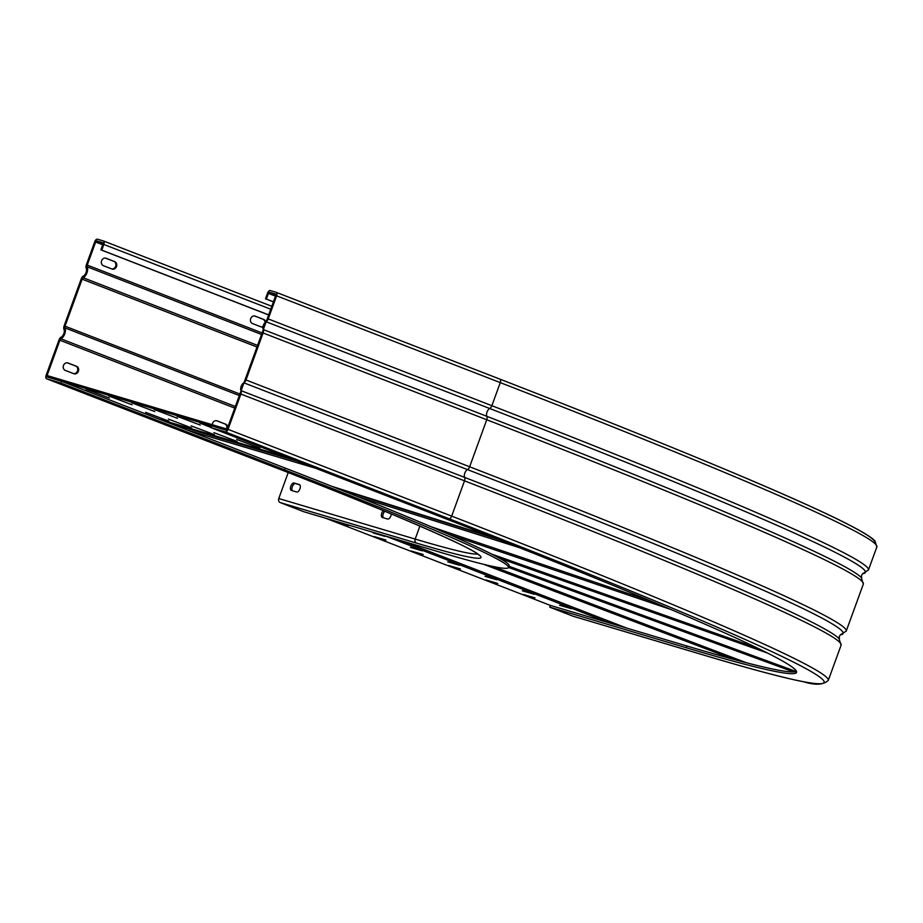 <?xml version="1.0" encoding="UTF-8"?>
<svg xmlns="http://www.w3.org/2000/svg" width="923" height="923" viewBox="0 0 923 923"><rect width="100%" height="100%" fill="white"/><g stroke="black" fill="none" stroke-linecap="round" stroke-linejoin="round"><path stroke-width="1.38" d="M227.104 429.126L47.742 375.73L47.269 377.046A1.396 0.715 111.2 0 1 47.235 377.034A1.396 0.715 111.2 0 1 47.061 375.534L59.903 340.241A1.858 0.946 111.2 0 1 60.976 338.833A6.507 3.311 -68.8 0 0 64.737 333.884A6.507 3.311 -68.8 0 0 64.956 327.896A1.858 0.946 111.2 0 1 65.025 326.177L82.135 279.161A1.858 0.946 111.2 0 1 83.208 277.754A6.507 3.311 -68.8 0 0 86.97 272.804A6.507 3.311 -68.8 0 0 87.189 266.816A1.858 0.946 111.2 0 1 87.258 265.097L95.646 242.022A1.396 0.715 111.2 0 1 96.811 240.915L102.718 242.68A1.396 0.715 111.2 0 1 102.753 242.691A1.396 0.715 111.2 0 1 102.926 244.191L100.861 249.856L268.651 314.974M226.447 428.872L225.962 430.176L47.269 377.046L61.587 381.303L60.953 383.045L46.635 378.788A3.254 1.661 -68.8 0 1 46.565 378.765A3.254 1.661 -68.8 0 1 46.15 375.257L58.991 339.976A3.715 1.892 -68.8 0 1 61.137 337.149A4.65 2.365 111.2 0 0 63.825 333.618A4.65 2.365 111.2 0 0 63.987 329.326A3.715 1.892 -68.8 0 1 64.114 325.9L81.224 278.896A3.715 1.892 -68.8 0 1 83.37 276.069A4.65 2.365 111.2 0 0 86.058 272.539A4.65 2.365 111.2 0 0 86.22 268.247A3.715 1.892 -68.8 0 1 86.347 264.82L94.746 241.757A3.254 1.661 -68.8 0 1 97.446 239.172L103.353 240.938A3.254 1.661 -68.8 0 1 103.422 240.949A3.254 1.661 -68.8 0 1 103.838 244.457L101.772 250.133L100.861 249.856M259.905 448.209L236.623 439.394L259.905 448.209M168.967 421.176L145.672 412.35L168.967 421.176M214.436 434.687L191.142 425.872L214.436 434.687M200.268 425.065L176.985 416.25L200.268 425.065M109.318 398.032L86.035 389.218L109.318 398.032M154.799 411.554L131.504 402.728L154.799 411.554M132.058 404.793L108.776 395.967L132.058 404.793M177.528 418.315L154.245 409.489L177.528 418.315M211.067 427.487L199.714 423.011L211.159 427.234M191.696 427.937L168.413 419.111L191.696 427.937M237.165 441.448L213.882 432.633L237.165 441.448M171.413 422.826L171.505 423.761A2.792 2.4 -73.4 0 0 171.54 423.969M498.951 539.586L337.772 488.648A2.792 2.146 -72.5 0 1 337.772 488.648L337.737 488.209M325.704 518.23L550.385 605.419L549.75 607.161L573.229 616.276A3.254 2.792 -73.4 0 0 573.61 616.379M423.184 554.515L411.37 551.031L423.184 554.515M385.918 540.047L374.103 536.563L385.918 540.047M348.64 525.579L336.826 522.106L348.64 525.579M460.462 568.972L448.647 565.499L460.462 568.972M497.739 583.44L485.925 579.956L497.739 583.44M535.005 597.896L523.191 594.424L535.005 597.896M459.562 565.326L447.747 561.842L459.562 565.326M422.296 550.858L410.481 547.385L422.296 550.858M385.018 536.401L373.204 532.917L385.018 536.401M496.839 579.794L485.025 576.31L496.839 579.794M534.117 594.25L522.303 590.778L534.117 594.25M571.383 608.719L559.569 605.234L571.383 608.719M268.224 318.908L276.623 295.833A3.254 1.661 -68.8 0 0 276.208 292.326A3.254 1.661 -68.8 0 0 276.139 292.314L270.231 290.549A3.254 1.661 -68.8 0 0 267.532 293.133L265.466 298.798L266.378 299.075L268.443 293.399A1.396 0.715 111.2 0 1 269.597 292.291L275.504 294.056A1.396 0.715 111.2 0 1 275.539 294.068A1.396 0.715 111.2 0 1 275.712 295.568L227.127 429.068A1.396 0.715 111.2 0 1 225.962 430.176L211.644 425.918L211.009 427.661L225.327 431.918A3.254 1.661 -68.8 0 0 228.027 429.345L240.88 394.052A3.715 1.892 -68.8 0 0 241.007 390.625A4.65 2.365 111.2 0 1 241.157 386.345A4.65 2.365 111.2 0 1 243.845 382.814A3.715 1.892 -68.8 0 0 245.991 379.988L263.101 332.972A3.715 1.892 -68.8 0 0 263.24 329.546A4.65 2.365 111.2 0 1 263.39 325.265A4.65 2.365 111.2 0 1 266.078 321.735A3.715 1.892 -68.8 0 0 268.224 318.908L491.867 405.693A3.715 1.892 111.2 0 1 489.721 408.508A834.184 29.709 20 0 1 863.097 573.644M549.75 607.161L686.158 647.715A803.725 28.625 20 0 0 796.584 672.394A803.725 28.625 20 0 0 434.652 514.446L211.009 427.661M550.385 605.419L686.793 645.973A803.725 28.625 -160 0 0 796.503 671.367M265.466 298.798L273.416 301.89M266.378 299.075L273.439 301.821M226.55 428.907A3.946 3.392 106.6 0 0 224.762 423.899L216.444 420.68M73.609 373.63A3.946 3.392 106.6 0 0 75.663 366.05L67.356 362.82M60.953 383.045L284.596 469.83A497.105 17.699 -160 0 1 508.458 567.518A497.105 17.699 -160 0 1 440.156 552.254L303.748 511.7L280.257 502.585A3.254 2.792 -73.4 0 1 278.769 498.524L288.218 472.564M391.271 513.961A3.946 2.008 111.2 0 1 390.856 515.899A3.946 2.008 111.2 0 1 387.579 519.026L382.353 517.48A3.946 2.008 111.2 0 1 382.272 517.445A3.946 2.008 111.2 0 1 381.764 513.188A3.946 2.008 111.2 0 1 383.357 510.673M296.641 491.994L291.403 490.436A3.946 2.008 111.2 0 1 291.333 490.413A3.946 2.008 111.2 0 1 290.826 486.156A3.946 2.008 111.2 0 1 294.102 483.017L299.34 484.575A3.946 2.008 111.2 0 1 299.41 484.598A3.946 2.008 111.2 0 1 299.917 488.855A3.946 2.008 111.2 0 1 296.641 491.994M61.587 381.303L285.23 468.088A497.105 17.699 20 0 1 509.092 565.776L508.458 567.518M212.302 424.661A3.946 3.392 -73.4 0 1 217.09 420.853L225.662 424.176A3.946 3.392 -73.4 0 1 227.75 427.337M65.302 370.411A3.946 3.392 -73.4 0 1 68.002 362.993L76.574 366.316A3.946 3.392 -73.4 0 1 73.875 373.734L65.302 370.411M261.924 327.077A3.946 3.392 -73.4 0 1 261.082 326.88L252.51 323.558A3.946 3.392 -73.4 0 1 255.209 316.139L263.782 319.462A3.946 3.392 -73.4 0 1 265.259 320.696M103.411 265.697A3.946 3.392 -73.4 0 1 106.11 258.278L114.683 261.613A3.946 3.392 -73.4 0 1 111.983 269.031L103.411 265.697M384.822 511.273A3.946 2.008 -68.8 0 0 383.253 513.765A3.946 2.008 -68.8 0 0 383.391 517.78M299.779 484.84L295.602 483.594A3.946 2.008 -68.8 0 0 292.314 486.733A3.946 2.008 -68.8 0 0 292.453 490.748M101.772 250.133L268.674 314.893M264.739 321.204A3.946 3.392 106.6 0 0 262.87 319.196L254.552 315.966M260.817 326.777A3.946 3.392 106.6 0 0 261.994 326.719M111.729 268.928A3.946 3.392 106.6 0 0 113.771 261.336L105.464 258.117M287.434 457.323L159.333 419.227M297.46 461.212L171.505 423.761M187.288 430.083L315.389 468.169M331.876 486.352L493.332 537.371M519.153 547.57L356.832 496.274M430.891 526.664L652.296 601.646M670.998 609.526L448.059 534.036M491.832 554.169L757.714 648.211L491.844 554.181M767.44 653.011L499.551 558.265M508.919 566.237L796.157 671.529L508.919 566.237M793.665 671.932L508.492 567.414M493.101 566.491L746.499 662.795L493.09 566.48M734.039 659.484L483.606 564.311M627.179 628.251L402.497 541.063L627.144 628.24M385.445 535.986L610.126 623.175M276.623 295.833L500.266 382.618L491.867 405.693A836.25 29.778 -160 0 1 868.451 570.022L862.624 573.714L861.528 575.467L861.597 577.948M276.277 292.36L499.781 379.088A3.254 1.661 111.2 0 1 499.851 379.111A3.254 1.661 111.2 0 1 500.266 382.618A836.25 29.778 20 0 1 876.85 546.958L868.451 570.022M240.88 394.052L464.523 480.837A836.25 29.778 20 0 1 841.107 645.177L828.254 680.459A836.25 29.778 -160 0 0 451.67 516.119L228.027 429.345M243.845 382.814L467.488 469.599A4.65 2.365 -68.8 0 0 464.8 473.13A4.65 2.365 -68.8 0 0 464.65 477.41A3.715 1.892 111.2 0 1 464.523 480.837L451.67 516.119A3.254 1.661 111.2 0 1 448.97 518.703A832.996 29.663 -160 0 1 709.649 656.83L573.229 616.276M225.327 431.918L448.97 518.703M686.793 645.973L686.158 647.715M275.862 294.725L269.597 292.291M499.908 379.145A832.996 29.663 20 0 1 874.566 543.266M268.443 293.399L275.504 296.145M266.078 321.735L489.721 408.508A4.65 2.365 -68.8 0 0 487.032 412.05A4.65 2.365 -68.8 0 0 486.871 416.331A834.184 29.709 20 0 1 861.24 577.521L863.328 584.097L846.218 631.101A836.25 29.778 -160 0 0 469.634 466.773L245.991 379.988M263.101 332.972L486.744 419.757L469.634 466.773A3.715 1.892 111.2 0 1 467.488 469.599A834.184 29.709 20 0 1 840.865 634.724M241.007 390.625L464.65 477.41A834.184 29.709 20 0 1 839.007 638.601L841.107 645.177M263.24 329.546L486.871 416.331A3.715 1.892 111.2 0 1 486.744 419.757A836.25 29.778 20 0 1 863.328 584.097M419.907 526.087L415.177 539.078L278.769 498.524M477.629 554.031A464.581 16.545 20 0 1 415.177 539.078A3.254 2.792 106.6 0 0 416.677 543.151A467.834 16.66 20 0 0 270.277 465.573L46.635 378.788M280.257 502.585L416.677 543.151M285.23 468.088L284.596 469.83M171.516 423.83L160.879 419.7M47.719 375.788L47.061 375.534M59.903 340.241L234.754 408.093M60.976 338.833L235.342 406.489M64.956 327.884L239.322 395.552M239.876 394.029L65.025 326.177M82.135 279.161L256.986 347.013M83.208 277.754L257.575 345.41M87.189 266.805L261.555 334.472M262.109 332.949L87.258 265.097M95.646 242.022L102.718 244.768M295.602 483.594L294.102 483.017M103.076 243.349L96.811 240.915M103.838 244.457L270.739 309.228M103.422 240.949L271.812 306.298L103.48 240.984M263.782 319.462L262.87 319.196M114.683 261.613L113.771 261.336M225.662 424.176L224.762 423.899M76.574 366.316L75.663 366.05M287.503 457.346L159.414 419.261M493.39 537.394L331.934 486.375M652.319 601.658L430.914 526.687M828.254 680.459C823.258 684.935 815.101 685.385 803.795 681.809C784.446 678.07 753.122 669.763 709.833 656.899L573.414 616.333M276.208 292.326L499.851 379.111C717.159 463.531 860.536 524.783 874.958 540.97L876.85 546.958M839.376 639.028L839.295 636.547L840.392 634.793L846.218 631.101M479.118 555.311L479.118 555.311C477.018 550.004 393.763 513.119 270.208 465.55L46.565 378.765"/></g></svg>
